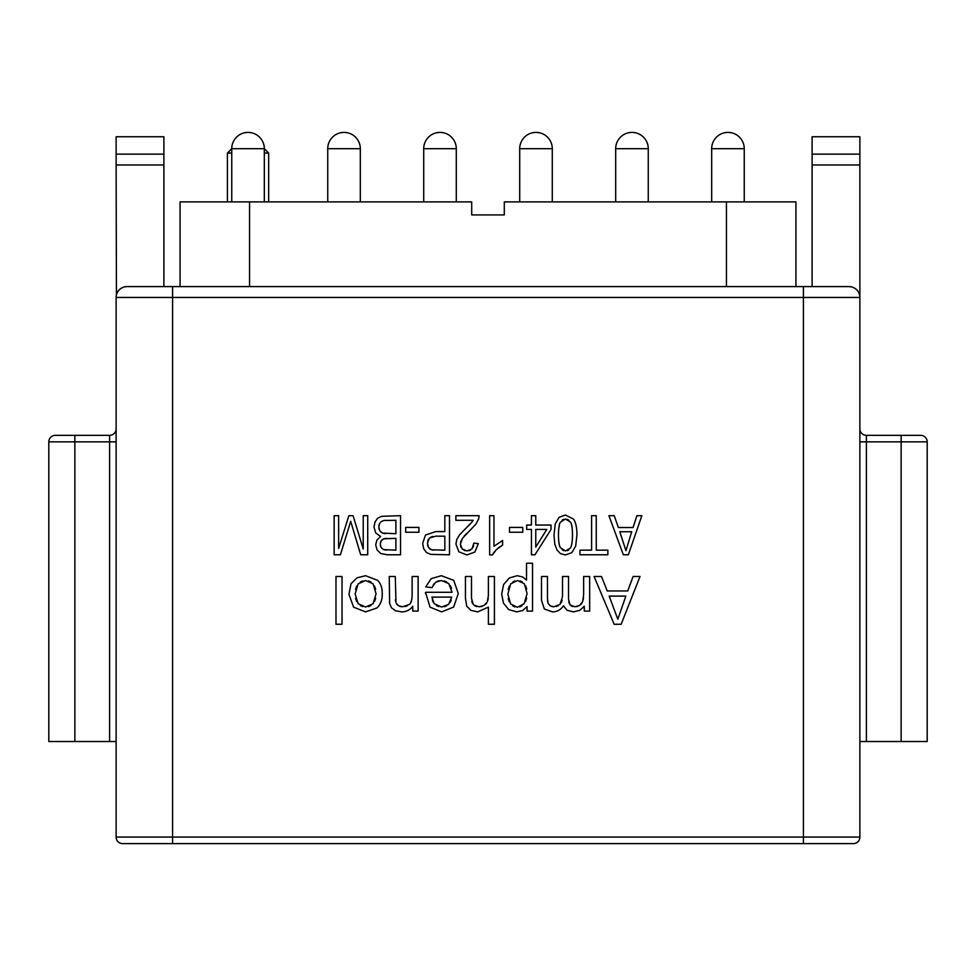 <?xml version="1.0" encoding="UTF-8"?>
<svg xmlns="http://www.w3.org/2000/svg" width="976" height="976" viewBox="0 0 976 976"><rect width="100%" height="100%" fill="white"/><g stroke="black" fill="none" stroke-linecap="round" stroke-linejoin="round"><path stroke-width="1.46" d="M163.895 286.59L126.978 286.59L172.581 286.59L163.895 286.59L163.895 136.75L163.895 164.981L116.12 164.981L116.437 294.85M145.278 843.593L122.634 843.593A6.515 6.515 0 0 1 116.12 837.079L116.12 297.448L172.581 297.448L172.581 286.59L849.022 286.59A10.858 10.858 0 0 1 859.88 297.448L859.88 837.079A6.515 6.515 0 0 1 853.366 843.593L830.417 843.593M726.437 286.59L726.437 201.898L504.287 201.898L504.287 214.927L471.713 214.927L471.713 201.898L180.072 201.898L180.072 286.59M726.437 201.898L795.928 201.898L795.928 286.59M268.668 201.898L268.668 153.037L264.325 153.037M227.408 201.898L227.408 153.037L231.751 153.037M264.325 201.898L264.325 148.694A16.287 16.287 0 0 0 248.038 132.407A16.287 16.287 0 0 0 231.751 148.694L264.325 148.694L268.668 153.037M264.325 148.694A16.287 16.287 0 0 0 248.038 132.407A16.287 16.287 0 0 0 231.751 148.694L227.408 153.037M117.327 292.471L118.633 290.494M120.292 288.884L122.281 287.652M124.538 286.859L126.978 286.59A10.858 10.858 0 0 0 116.12 297.448A10.858 10.858 0 0 1 126.978 286.59M116.12 136.75L116.12 154.123L116.12 136.75L163.895 136.75M163.895 154.123L116.12 154.123L116.12 164.981M773.126 843.593L761.695 843.593M200.641 843.593L187.917 843.593M122.634 843.593L853.366 843.593M859.88 428.83A6.515 6.515 0 0 0 866.395 435.345L920.685 435.345A6.515 6.515 0 0 1 927.2 441.86L927.2 741.528L859.88 741.528M116.12 741.528L48.8 741.528L48.8 441.86A6.515 6.515 0 0 1 55.315 435.345L109.605 435.345L55.315 435.345M116.12 837.079L172.581 837.079L172.581 297.448L859.88 297.448L859.88 136.75L812.105 136.75L812.105 164.981L812.105 136.75M812.105 154.123L859.88 154.123L859.88 136.75M849.022 286.59L851.475 286.871M851.963 286.993L853.732 287.664M855.72 288.908L857.367 290.494M858.66 292.446L859.539 294.752M859.88 164.981L812.105 164.981L812.105 286.59M572.204 541.241L571.399 545.486M568.898 549.769L567.361 550.659M563.713 550.647L562.078 549.659M559.455 545.328L558.723 541.229M558.723 528.724L559.455 524.624M562.078 520.269L563.713 519.281M567.276 519.281L568.91 520.257M571.509 524.6L572.229 528.699M433.856 550.11L432.441 549.988M430.404 549.317L429.44 548.573M427.964 546.304L427.586 544.925M427.695 541.058L428.354 539.35M430.709 537.105L432.783 536.446M386.459 550.098L384.703 549.903M383.507 549.598L381.116 547.573L380.262 544.169L381.177 540.753L383.836 538.789L395.89 538.349L395.89 550.159L383.507 549.598L381.116 547.573M380.664 546.584L380.372 545.462M380.384 542.79L380.701 541.68M381.86 539.948L382.726 539.289M384.861 538.557L386.313 538.398M385.593 533.652L383.897 533.421M381.518 532.542L380.591 531.798M379.274 529.736L378.932 528.492M378.895 525.759L379.127 524.673M379.505 523.722L381.274 521.538L383.958 520.476L395.89 520.306L395.89 533.738L382.616 533.067L379.81 530.81L378.798 527.016L379.505 523.722L381.274 521.538L383.958 520.476M384.69 520.379L385.727 520.318M526.686 598.068L525.649 601.362M521.916 605.828L519.683 606.926M514.913 606.938L512.754 605.901M509.216 601.716L508.215 598.508M508.228 589.455L509.265 586.125M512.827 581.928L515.047 580.891M520.086 580.879L522.27 581.891M525.735 585.929L526.711 589.126M451.193 600.081L450.156 602.424M446.618 605.828L444.348 606.73M438.7 606.669L436.309 605.559M433.149 602.131L432.368 599.996M375.662 598.227L374.613 601.448M370.917 605.571L368.489 606.645M362.767 606.645L360.364 605.584M356.606 601.411L355.545 598.276M355.545 589.431L356.606 586.161M360.327 581.989L362.73 580.915M368.513 580.915L370.941 581.989M374.613 586.112L375.662 589.345M493.295 553.319L494.551 551.586M498.126 548.048L500.212 546.523M465.088 550.72L462.221 548.988L460.367 544.193L462.38 538.41L475.8 524.222L478.643 519.025L479.131 515.682L455.877 515.682L455.877 520.306L473.128 520.306L472.604 521.172M471.981 522.075L459.672 534.689L456.792 539.472L455.926 544.083L458.879 551.818L466.894 554.941L474.885 552.038L478.313 543.632L473.872 543.12L471.981 548.878L466.992 550.964L462.221 548.988M470.151 524.136L468.822 525.442M473.628 545.572L472.97 547.438M470.627 550.025L469.017 550.708M461.197 547.585L460.587 546.035M460.562 542.485L461.197 540.558M464.003 536.3L466.528 533.567M583.514 597.519L583.184 599.898M581.855 603.266L580.83 604.51M578.024 606.218L576.474 606.657M572.656 606.535L571.119 605.864M569.252 603.473L568.727 601.558M562.176 600.13L561.31 602.631M558.272 605.693L556.259 606.511M552.428 606.682L551.245 606.352M550.196 605.84L548.073 603.339L547.475 598.288L547.475 576.487L541.485 576.487L541.485 600.252L544.34 609.012L552.465 611.879C556.979 611.879 560.639 609.866 563.445 605.815L567.032 610.268L573.485 611.879L579.817 610.329L584.27 606.242L584.27 611.098L589.663 611.098L589.663 576.487L583.636 576.487L583.636 594.445L582.672 601.68L579.537 605.486L574.827 606.804L570.021 604.839L568.532 598.983L568.532 576.487L562.505 576.487L562.505 596.604L560.041 604.364L553.807 606.804L550.196 605.84L548.073 603.339M547.756 602.18L547.548 600.533M488.256 598.093L487.902 600.191M486.585 603.205L485.499 604.4M482.4 606.23L480.741 606.682M476.617 606.56L474.836 605.864M472.445 603.388L471.75 601.326M433.076 585.21L434.332 583.441M437.26 581.318L439.102 580.744M444.214 580.891L446.618 581.879M450.339 585.673L451.485 588.491M425.548 592.298L430.038 607.145L441.677 611.879L453.657 607.048L458.293 593.506L453.73 580.366L441.347 575.706L431.172 578.646L425.719 586.881L431.941 587.637L435.65 582.221L441.311 580.537L448.753 583.55L452.059 592.298L425.548 592.298L425.512 593.554M411.738 599.776L410.737 602.656M407.334 605.73L405.174 606.523M401.087 606.669L399.721 606.303M397.366 604.888L396.549 603.961M395.609 601.606L395.365 599.85M640.012 576.487L633.119 576.487L627.727 590.956L607.206 590.956L601.472 576.487L594.079 576.487L614.16 624.262L621.163 624.262L640.012 576.487M625.848 596.104L617.808 619.248L609.207 596.104L625.848 596.104M532.542 563.225L526.515 563.225L526.515 580.073L522.599 576.95L517.182 575.706L509.35 577.975L503.653 584.478L501.676 594.055L503.47 603.144L508.716 609.585L516.743 611.879L522.672 610.549L527.052 606.608L527.052 611.098L532.542 611.098L532.542 563.225M527.089 593.603L524.136 603.766L517.317 607.292L510.655 603.985L507.837 594.091L510.716 583.819L517.573 580.537L524.332 583.709L527.089 593.603M494.417 576.487L488.39 576.487L488.39 595.421L487.378 601.814L484.035 605.462L478.972 606.828L473.458 604.815L471.481 598.422L471.481 576.487L465.454 576.487L465.454 598.422L466.735 606.181L470.871 610.354L477.74 611.879L488.39 607.121L488.39 624.262L494.417 624.262L494.417 576.487M451.729 597.117L448.606 604.351L441.616 607.06L434.161 603.656L431.868 597.117L451.729 597.117M418.143 576.487L412.116 576.487L412.116 595.397C411.957 600.362 411.03 603.375 409.334 604.412L402.685 606.804L398.501 605.718L395.988 602.887L395.28 576.487L389.253 576.487L389.619 603.473L391.486 607.792L395.512 610.744L401.404 611.879C406.345 611.867 410.127 609.976 412.726 606.181L412.726 611.098L418.143 611.098L418.143 576.487M382.263 593.798C382.263 587.942 380.738 583.453 377.675 580.366L365.585 575.706L357.021 577.829L351.018 583.758L348.944 594.286L353.605 607.182L365.585 611.879L376.76 608.036C380.433 604.937 382.275 600.191 382.263 593.798M376.065 593.798L373.088 603.741L365.585 607.023L358.155 603.705L355.142 593.994L358.131 583.868L365.585 580.537L373.088 583.819L376.065 593.798M342.015 576.487L335.988 576.487L335.988 624.262L342.015 624.262L342.015 576.487M641.854 515.682L636.913 515.682L633.046 527.528L618.345 527.528L614.233 515.682L608.926 515.682L623.335 554.771L628.349 554.771L641.854 515.682M631.704 531.737L625.945 550.671L619.784 531.737L631.704 531.737M596.263 515.682L591.602 515.682L591.602 550.159L579.964 550.159L579.964 554.771L607.853 554.771L607.853 550.159L596.263 550.159L596.263 515.682M576.95 534.97C576.95 527.613 575.791 522.319 573.473 519.061L565.47 515.023L559.089 517.317L555.283 523.856L554.002 534.97L554.795 544.193L556.991 550L560.505 553.648L565.47 554.941L571.851 552.636L575.669 546.109L576.95 534.97M572.509 534.97C572.375 542.07 571.631 546.462 570.265 548.158L565.519 550.964L560.492 547.78C559.248 546.365 558.565 542.095 558.443 534.97C558.565 527.87 559.248 523.6 560.48 522.172L565.47 518.964L570.484 522.136C571.716 523.563 572.387 527.833 572.509 534.97M535.763 515.682L531.444 515.682L531.444 525.051L526.698 525.051L526.698 529.443L531.444 529.443L531.444 554.771L534.97 554.771L551.025 529.443L551.025 525.051L535.763 525.051L535.763 515.682M535.763 529.443L546.78 529.443L535.763 547.072L535.763 529.443M522.758 527.418L509.484 527.418L509.484 532.249L522.758 532.249L522.758 527.418M489.647 515.682L489.647 554.941L492.429 554.941L496.272 549.708L502.603 545.12L502.603 540.484L493.966 546.267L493.966 515.682L489.647 515.682M473.128 520.306L471.31 522.892M449.497 515.682L444.836 515.682L444.836 531.578L435.821 531.578L425.512 535.019L422.645 543.473L423.73 548.805L426.536 552.562L430.88 554.405L449.497 554.771L449.497 515.682M444.836 536.19L444.836 550.159L431.502 549.793L428.574 547.499L427.439 543.315L429.342 538.057L435.747 536.19L444.836 536.19M418.948 527.418L405.674 527.418L405.674 532.249L418.948 532.249L418.948 527.418M400.538 515.682L381.47 516.328L377.602 518.28L375.04 521.904L373.979 527.016L375.711 532.933L380.603 536.483L376.907 540.057L375.687 544.779L377.078 549.927L380.884 553.575L387.35 554.771L400.538 554.771L400.538 515.682M367.72 515.682L363.231 515.682L363.231 548.963L353.056 515.682L348.859 515.682L338.635 548.402L338.635 515.682L334.146 515.682L334.146 554.771L340.404 554.771L350.701 521.318L360.705 554.771L367.72 554.771L367.72 515.682M116.12 428.83A6.515 6.515 0 0 1 109.605 435.345A6.515 6.515 0 0 0 116.12 428.83A6.515 6.515 0 0 1 109.605 435.345L109.605 441.86L74.859 441.86L74.859 741.528M901.141 741.528L901.141 435.345L920.685 435.345A6.515 6.515 0 0 1 927.2 441.86A6.515 6.515 0 0 0 920.685 435.345L866.395 435.345L866.395 741.528M249.563 286.59L249.563 201.898M744.249 201.898L744.249 148.694A16.287 16.287 0 0 0 727.962 132.407A16.287 16.287 0 0 1 744.249 148.694L711.675 148.694L711.675 201.898M648.259 201.898L648.259 148.694A16.287 16.287 0 0 0 631.972 132.407A16.287 16.287 0 0 1 648.259 148.694L615.685 148.694L615.685 201.898M552.282 201.898L552.282 148.694A16.287 16.287 0 0 0 535.995 132.407A16.287 16.287 0 0 1 552.282 148.694L519.708 148.694L519.708 201.898M456.292 201.898L456.292 148.694L423.718 148.694L423.718 201.898M360.315 201.898L360.315 148.694A16.287 16.287 0 0 0 344.028 132.407A16.287 16.287 0 0 1 360.315 148.694L327.741 148.694L327.741 201.898M803.419 286.59L803.419 837.079L859.88 837.079M172.581 843.593L172.581 837.079L803.419 837.079L803.419 843.593M116.12 441.86L109.605 441.86L109.605 741.528M927.2 441.86L859.88 441.86M74.859 435.345L74.859 441.86L48.8 441.86M727.962 132.407A16.287 16.287 0 0 0 711.675 148.694A16.287 16.287 0 0 1 727.962 132.407M631.972 132.407A16.287 16.287 0 0 0 615.685 148.694A16.287 16.287 0 0 1 631.972 132.407M535.995 132.407A16.287 16.287 0 0 0 519.708 148.694M440.005 132.407A16.287 16.287 0 0 0 423.718 148.694A16.287 16.287 0 0 1 440.005 132.407A16.287 16.287 0 0 1 456.292 148.694M344.028 132.407A16.287 16.287 0 0 0 327.741 148.694A16.287 16.287 0 0 1 344.028 132.407M231.751 148.694L231.751 201.898"/></g></svg>
